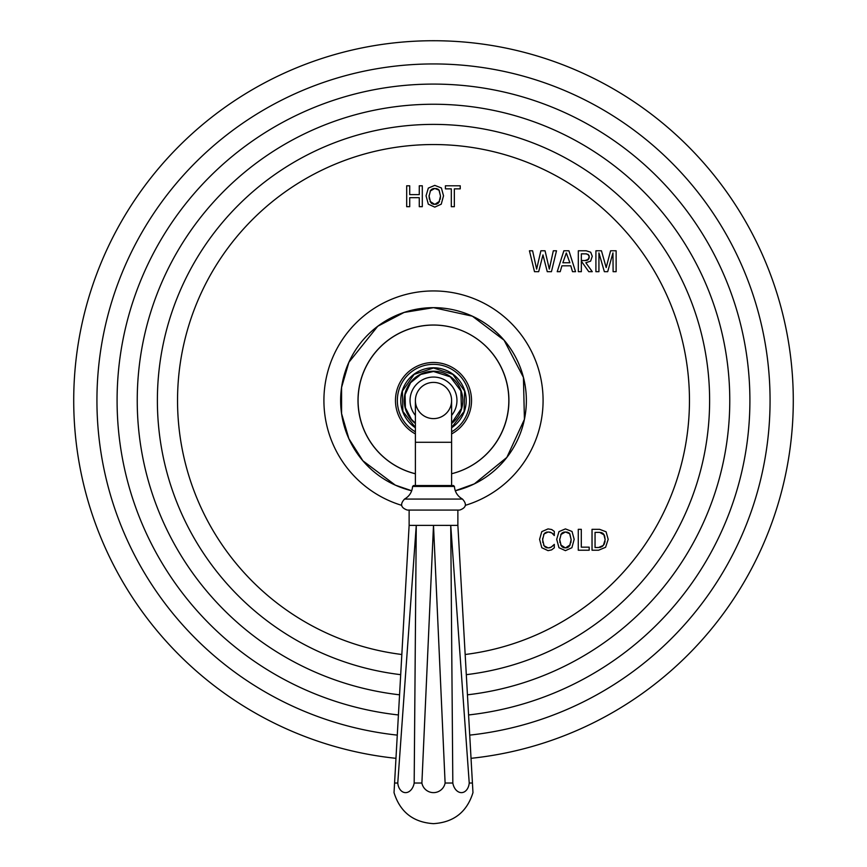 <?xml version="1.0" encoding="UTF-8"?>
<svg xmlns="http://www.w3.org/2000/svg" width="867" height="867" viewBox="0 0 867 867"><rect width="100%" height="100%" fill="white"/><g stroke="black" fill="none" stroke-linecap="round" stroke-linejoin="round"><path stroke-width="1.3" d="M395.97 758.322A359.783 359.783 0 0 1 73.717 400.5A359.783 359.783 0 0 1 433.5 40.727A359.783 359.783 0 0 1 793.283 400.5A359.783 359.783 0 0 1 471.03 758.322M409.712 206.693L406.688 206.693L406.688 185.798L409.712 185.798L409.712 194.62L419.27 194.62L419.27 185.798L422.294 185.798L422.294 206.693L419.27 206.693L419.27 197.676L409.712 197.676L409.712 206.693M434.779 207.115L441.249 204.179L443.525 195.823L441.379 187.944L434.779 185.375L428.32 188.096L426.055 195.823L428.32 204.189L434.779 207.115M454.341 206.693L451.317 206.693L451.317 188.854L445.41 188.854L445.41 185.798L460.236 185.798L460.236 188.854L454.341 188.854L454.341 206.693M538.689 271.685L534.505 271.685L529.434 250.791L532.598 250.791L536.64 269.117L540.878 250.791L545.061 250.791L549.31 269.117L553.319 250.791L556.495 250.791L551.445 271.685L547.261 271.685L542.959 254.92L538.689 271.685M560.201 271.685L557.221 271.685L563.853 250.791L568.925 250.791L575.558 271.685L572.513 271.685L570.779 265.811L561.914 265.811L560.201 271.685M581.345 271.685L578.322 271.685L578.322 250.791L586.244 250.791L590.698 252.221L592.269 256.296L590.622 261.14L585.821 262.744L592.269 271.685L588.769 271.685L581.345 261.173L581.345 271.685M598.934 271.685L598.934 252.904L604.364 271.685L607.691 271.685L612.958 252.904L613.11 271.685L616.134 271.685L616.134 250.791L610.574 250.791L606.185 267.567L601.46 250.791L595.911 250.791L595.911 271.685L598.934 271.685M554.306 547.825L554.306 544.378L551.141 547.164L548.204 547.933L544.064 545.787L542.612 539.642L544.064 533.953L548.204 531.959L551.791 532.902L554.306 535.557L554.306 531.417L551.705 529.531L548.052 528.903L541.788 531.634L539.588 539.35L541.788 547.716L548.052 550.643L551.575 549.895L554.306 547.825M565.425 550.643L571.895 547.716L574.171 539.35L572.025 531.471L565.425 528.903L558.966 531.623L556.701 539.35L558.966 547.716L565.425 550.643M578.278 550.22L589.181 550.22L589.181 547.164L581.302 547.164L581.302 529.325L578.278 529.325L578.278 550.22M598.588 550.22L592.031 550.22L592.031 529.325L599.596 529.325L606.087 531.796L608.179 539.361L605.589 547.294L598.588 550.22M401.573 505.309A109.556 109.556 0 0 1 433.5 290.944A109.556 109.556 0 0 1 465.427 505.309M439.558 201.263L434.779 204.406L430.043 201.361M429.317 199.052L429.219 198.402M429.111 197.275L429.089 195.4M430.151 191.054L434.779 188.432L439.168 190.241L440.501 196.105L440.219 199.226M431.192 189.71L431.918 189.158M432.741 188.768L433.684 188.518M436.014 188.518L437.022 188.746M437.889 189.125L438.474 189.526M438.973 190.003L440.501 196.105L439.005 202.249M438.355 203.041L437.618 203.626M436.805 204.048L435.863 204.309M433.695 204.309L432.763 204.048M431.939 203.626L431.213 203.041M430.552 202.249L429.078 196.105L430.552 190.426M566.324 252.969L569.868 262.766L562.846 262.766L566.324 252.969M585.724 260.555L581.345 260.577L581.345 253.836L586.515 253.868M587.924 254.291L589.246 256.805L587.772 260.024M589.018 255.537L589.192 256.112M589.202 257.575L589.083 258.247M588.585 259.32L584.889 260.577M587.132 260.295L585.886 260.534M585.929 253.836L588.379 254.616M552.767 533.595L553.59 534.462M549.537 532.067L550.718 532.381M544.714 533.227L545.419 532.685M546.221 532.284L547.142 532.045M542.85 542.569L542.677 538.234M543.576 534.766L544.064 533.953M544.064 545.787L543.566 544.888M547.142 547.836L546.232 547.586M545.43 547.164L544.714 546.578M550.252 547.586L549.288 547.836M554.306 544.378L553.666 545.05M553.482 545.245L552.691 545.993M551.9 546.644L551.141 547.164M570.204 544.801L565.425 547.933L560.689 544.888M559.963 542.579L559.865 541.929M559.757 540.813L559.735 538.927M560.797 534.581L565.425 531.959L569.814 533.769L571.147 539.642L570.865 542.753M561.838 533.238L562.564 532.685M563.387 532.295L564.33 532.045M566.66 532.045L567.668 532.273M568.535 532.652L569.12 533.053M569.619 533.53L571.147 539.642L569.662 545.777M569.001 546.568L568.264 547.153M567.452 547.576L566.509 547.836M564.341 547.836L563.409 547.576M562.585 547.164L561.859 546.568M561.198 545.787L559.724 539.642L561.198 533.953M600.755 532.457L601.676 532.696M602.478 533.064L603.161 533.573M604.613 535.893L605.155 539.653L603.378 545.386L598.588 547.51L595.055 547.51L595.055 532.381L599.693 532.381L604.234 535.004M605.068 541.127L604.852 542.374M604.462 543.555L603.985 544.519M602.619 546.145L601.785 546.73M600.853 547.153L599.801 547.413M603.757 534.235L605.155 539.653M411.706 490.755A92.845 92.845 0 0 1 433.5 307.655A92.845 92.845 0 0 1 455.294 490.755L474.347 483.884L506.859 457.408L524.416 419.335L523.43 377.416L504.095 340.211L472.374 316.184L433.5 307.655L404.12 312.434L377.752 326.252L348.881 362.298L341.576 387.419L341.576 413.592L348.881 438.713L362.905 460.8L395.298 485.13L411.706 490.755M415.391 473.74A75.44 75.44 0 0 1 433.5 325.071A75.44 75.44 0 0 1 451.609 473.74A75.483 75.483 0 0 0 433.5 325.017A75.483 75.483 0 0 0 415.391 473.783M451.609 433.933A38.018 38.018 0 0 0 433.5 362.482A38.018 38.018 0 0 0 415.391 433.933M415.391 431.809A36.165 36.165 0 0 1 433.5 364.346A36.165 36.165 0 0 1 451.609 431.809M451.609 427.767A32.729 32.729 0 0 0 433.5 367.781A32.729 32.729 0 0 0 415.391 427.767M433.5 382.401A18.109 18.109 0 0 1 451.609 400.5A18.109 18.109 0 0 1 433.5 418.609A18.109 18.109 0 0 1 415.391 400.5A18.109 18.109 0 0 1 433.5 382.401A18.109 18.109 0 0 1 451.609 400.5L451.609 442.289L415.391 442.289L415.391 400.5A18.109 18.109 0 0 1 433.5 382.401M413.516 485.553L453.484 485.553L454.416 486.43L412.584 486.43L413.516 485.553M404.542 499.067C399.882 504.139 400.803 507.802 407.317 510.067L459.683 510.067C466.197 507.802 467.118 504.139 462.458 499.067L404.542 499.067C409.408 496.249 412.096 492.033 412.584 486.43M472.428 783.031L469.231 783.031A11.813 8.334 -94.6 0 1 461.407 792.633A11.813 8.334 -94.6 0 1 452.823 783.031L445.107 783.031L433.5 525.38L409.126 525.38L394.03 792.633C400.077 812.021 413.223 822.36 433.5 823.65C453.777 822.36 466.923 812.021 472.97 792.633L457.874 525.38L433.5 525.38L421.893 783.031L414.177 783.031A11.813 8.334 94.6 0 1 405.593 792.633A11.813 8.334 94.6 0 1 397.769 783.031L416.268 525.38L414.177 783.031M410.449 525.391L411.196 525.38M412.41 525.402L413.461 525.413M414.263 525.402L415.282 525.391M416.94 525.38L418.598 525.402M445.79 525.402L447.329 525.413M451.382 525.38L452.737 525.402M397.769 783.031L394.572 783.031L409.126 525.38L409.126 510.067M445.107 783.031A11.813 11.791 180 0 1 421.893 783.031M452.823 783.031L450.732 525.38L469.231 783.031M397.281 735.118A336.569 336.569 0 0 1 96.931 400.5A336.569 336.569 0 0 1 433.5 63.941A336.569 336.569 0 0 1 770.069 400.5A336.569 336.569 0 0 1 469.719 735.118M468.581 714.961A316.412 316.412 0 0 0 749.912 400.5A316.412 316.412 0 0 0 433.5 84.088A316.412 316.412 0 0 0 117.088 400.5A316.412 316.412 0 0 0 398.419 714.961M399.557 694.814A296.265 296.265 0 0 1 137.235 400.5A296.265 296.265 0 0 1 433.5 104.246A296.265 296.265 0 0 1 729.765 400.5A296.265 296.265 0 0 1 467.443 694.814M466.305 674.667A276.118 276.118 0 0 0 709.618 400.5A276.118 276.118 0 0 0 433.5 124.393A276.118 276.118 0 0 0 157.382 400.5A276.118 276.118 0 0 0 400.695 674.667M401.833 654.498A255.96 255.96 0 0 1 177.54 400.5A255.96 255.96 0 0 1 433.5 144.54A255.96 255.96 0 0 1 689.46 400.5A255.96 255.96 0 0 1 465.167 654.498M415.391 423.508A29.272 29.272 0 0 1 433.5 371.228A29.272 29.272 0 0 1 451.609 423.508M415.391 415.401A23.442 23.442 0 0 1 433.5 377.058A23.442 23.442 0 0 1 451.609 415.401M415.391 427.485L402.884 411.413L402.407 391.039L414.155 374.392L433.5 368.009L452.845 374.392L464.593 391.039L464.116 411.413L451.609 427.485M415.391 423.172L411.435 419.346L405.398 407.718L405.084 394.626L410.579 382.726L420.733 374.446L433.5 371.488L450.287 376.842L460.886 390.909L461.385 408.52L451.609 423.172M415.391 485.553L415.391 442.289M462.458 499.067C457.592 496.249 454.904 492.033 454.416 486.43M457.874 510.067L457.874 525.38M451.609 485.553L451.609 442.289"/></g></svg>
